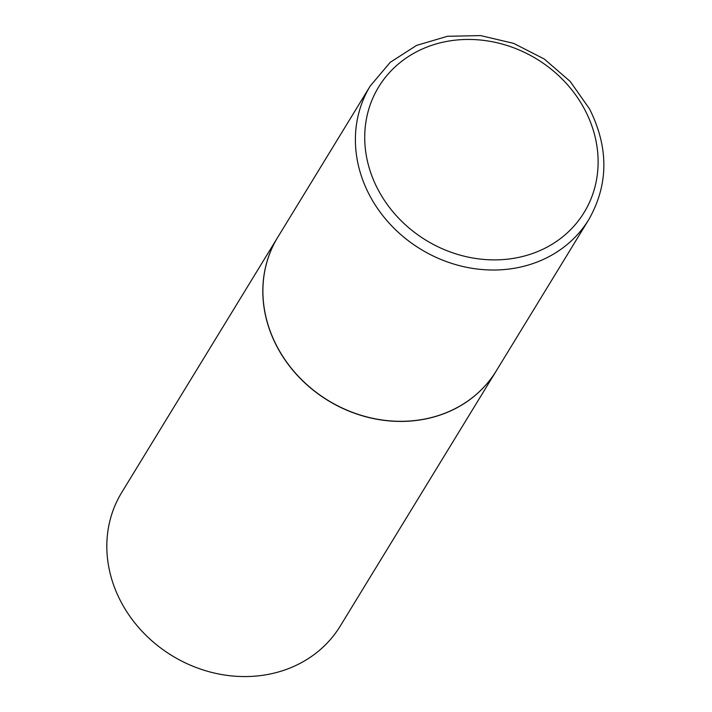 <?xml version="1.0" encoding="UTF-8"?>
<svg xmlns="http://www.w3.org/2000/svg" width="712" height="712" viewBox="0 0 712 712"><rect width="100%" height="100%" fill="white"/><g stroke="black" fill="none" stroke-linecap="round" stroke-linejoin="round"><path stroke-width="1.07" d="M277.182 346.788A128.062 112.968 -148.6 0 1 277.769 237.256L370.276 85.956A128.062 112.968 -148.6 0 0 369.688 195.497A128.062 112.968 -148.6 0 0 478.909 269.225A128.062 112.968 -148.6 0 0 588.797 219.554L496.291 370.854A128.062 112.968 -148.6 0 1 386.402 420.525A128.062 112.968 -148.6 0 1 277.182 346.788M496.255 370.908A128.062 112.968 -148.6 0 1 496.228 370.961A128.062 112.968 -148.6 0 1 444.786 413.361A128.062 112.968 -148.6 0 1 298.746 376.879A128.062 112.968 -148.6 0 1 277.707 237.354A128.062 112.968 -148.6 0 1 277.742 237.301M496.228 370.961L340.229 626.106A128.062 112.968 -148.6 0 1 288.787 668.506A128.062 112.968 -148.6 0 1 142.747 632.025A128.062 112.968 -148.6 0 1 121.707 492.508L277.707 237.354M378.161 189.846A120.381 106.186 -148.6 0 1 427.075 47.019A120.381 106.186 -148.6 0 1 584.686 109.497A120.381 106.186 -148.6 0 1 535.771 252.315A120.381 106.186 -148.6 0 1 378.161 189.846M588.797 219.554C608.618 184.622 608.885 147.758 589.581 108.989L570.187 81.426L544.271 59.025L513.69 43.379L480.636 35.6L447.474 36.276L416.573 45.408L390.185 62.362L370.276 85.956"/></g></svg>
